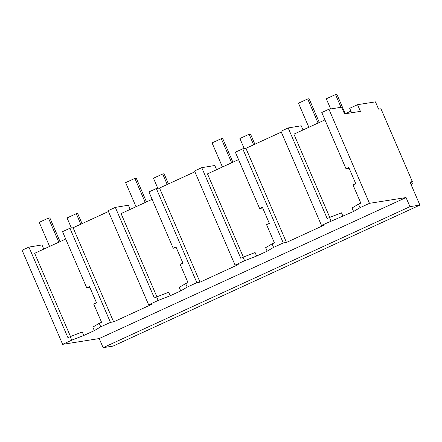 <?xml version="1.0" encoding="UTF-8"?>
<svg xmlns="http://www.w3.org/2000/svg" width="442" height="442" viewBox="0 0 442 442"><rect width="100%" height="100%" fill="white"/><g stroke="black" fill="none" stroke-linecap="round" stroke-linejoin="round"><path stroke-width="0.66" d="M410.22 182.607L412.347 181.629L409.961 182.01L419.9 205.082L113.069 346.097L103.13 347.672L99.207 338.561L62.631 344.351L71.764 340.152L70.25 336.638L82.251 331.964L83.765 335.478L94.328 330.622L100.765 326.826L110.45 322.373L69.919 228.26L62.537 231.652L86.787 287.957L89.56 286.687L96.494 302.792L93.721 304.068L101.555 322.251L99.251 323.312L100.765 326.826M62.631 344.351L22.1 250.233L28.923 247.095L67.946 337.699L70.25 336.638M71.764 340.152L83.765 335.478M28.923 247.095L41.968 244.934L43.769 249.117M65.714 239.028L34.653 253.305L70.505 336.539M99.207 338.561L406.038 197.546L369.468 203.337L360.009 207.679L353.578 211.475L321.478 225.387L324.655 224.884L286.46 242.443L283.283 242.945L273.592 247.393L267.161 251.189L256.598 256.045L244.597 260.725L235.061 265.106L238.244 264.603L200.044 282.156L196.867 282.659L187.181 287.112L180.745 290.908L170.181 295.764L158.181 300.438L149.048 304.632L151.827 304.317L113.633 321.87L110.45 322.373M86.787 287.957L89.859 287.383M94.328 330.622L92.814 327.108L99.251 323.312M329.749 217.398L293.902 134.158L324.958 119.881M369.468 203.337L328.931 109.218L341.655 107.207L344.533 113.881L360.434 111.367L357.556 104.688L375.446 101.859L378.584 109.141L380.965 108.765L412.347 181.629M156.921 296.825L121.069 213.585L152.131 199.314M243.338 257.111L207.486 173.872L238.542 159.601M103.13 347.672L409.961 206.657L419.9 205.082M406.038 197.546L409.961 206.657M345.263 113.716L350.893 111.124M351.6 112.765L349.683 108.307L357.556 104.688M113.633 321.87L73.096 227.752L69.919 228.26M108.456 211.503L73.096 227.752M148.645 304.82L108.113 210.701L115.34 207.381L128.384 205.221L130.186 209.398M360.009 207.679L358.495 204.165L360.805 203.11L352.97 184.922L355.744 183.645L348.804 167.54L346.031 168.816L321.782 112.506L328.931 109.218M346.031 168.816L349.108 168.242M343.009 216.331L341.495 212.817L329.494 217.497L331.008 221.006M353.578 211.475L352.064 207.961L358.495 204.165M321.478 225.387L280.946 131.274L288.173 127.948L301.217 125.788L303.013 129.97M288.173 127.948L327.191 218.552L329.494 217.497M281.289 132.075L245.929 148.324L242.746 148.827L235.365 152.219L259.62 208.53L262.388 207.254L269.327 223.365L266.554 224.635L274.388 242.824L272.084 243.879L273.592 247.393M286.46 242.443L245.929 148.324M200.044 282.156L159.512 188.038L156.33 188.541L196.867 282.659M187.181 287.112L185.668 283.598L187.972 282.537L180.137 264.355L182.911 263.078L175.977 246.968L173.203 248.244L148.948 191.933L156.33 188.541M194.872 171.789L159.512 188.038M235.061 265.106L194.53 170.988L201.756 167.667L214.801 165.507L216.602 169.684M173.203 248.244L176.275 247.669M180.745 290.908L179.231 287.394L185.668 283.598M158.181 300.438L156.667 296.925L168.667 292.25L170.181 295.764M115.34 207.381L154.363 297.985L156.667 296.925M283.283 242.945L242.746 148.827M259.62 208.53L262.692 207.955M267.161 251.189L265.648 247.675L272.084 243.879M244.597 260.725L243.083 257.211L255.084 252.531L256.598 256.045M201.756 167.667L240.78 258.266L243.083 257.211M60.062 241.625L49.841 217.878L48.449 218.099L39.227 222.337L49.609 246.432M48.449 218.099L58.825 242.194M146.479 201.911L136.252 178.165L134.865 178.386L125.644 182.623L136.02 206.718M134.865 178.386L145.241 202.48M232.895 162.192L222.669 138.451L221.276 138.666L212.061 142.904L222.436 166.999M221.276 138.666L231.658 162.767M319.312 122.478L309.085 98.732L307.693 98.953L298.477 103.19L308.853 127.285M307.693 98.953L318.069 123.047M82.046 223.641L77.665 213.475L76.273 213.696L67.057 217.934L71.4 228.022M76.273 213.696L80.803 224.21M168.457 183.927L164.081 173.761L162.689 173.982L153.473 178.214L157.816 188.309M162.689 173.982L167.22 184.496M254.874 144.214L250.498 134.048L249.106 134.263L239.89 138.501L244.233 148.589M249.106 134.263L253.636 144.783M345.285 113.765L336.914 94.328L335.522 94.549L326.301 98.787L330.677 108.942M335.522 94.549L341.014 107.307M410.916 184.22L412.463 183.971L411.082 184.607M412.463 183.971L411.601 181.971"/></g></svg>
